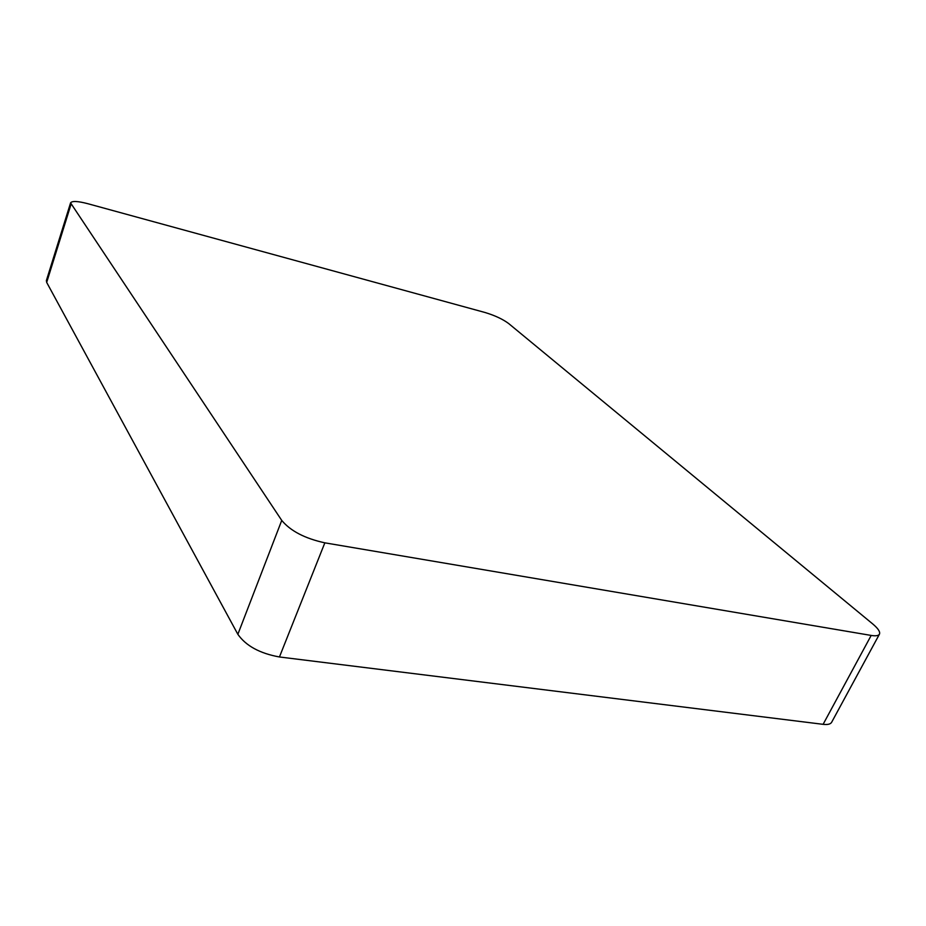 <?xml version="1.0" encoding="UTF-8"?>
<svg xmlns="http://www.w3.org/2000/svg" width="926" height="926" viewBox="0 0 926 926"><rect width="100%" height="100%" fill="white"/><g stroke="black" fill="none" stroke-linecap="round" stroke-linejoin="round"><path stroke-width="1.39" d="M324.841 542.833L279.444 656.974L823.11 724.329L871.181 635.433C875.753 636.174 878.508 635.757 879.445 634.171C880.394 631.914 878.149 628.499 872.709 623.927L508.629 323.51C502.691 319.111 494.785 315.442 484.935 312.467L87.715 203.674C77.691 201.069 71.973 200.815 70.573 202.887L281.736 520.412C290.544 531.003 304.909 538.481 324.841 542.833L871.181 635.433M279.444 656.974C259.801 653.409 245.934 645.85 237.855 634.298L281.736 520.412M70.978 204.449L46.682 282.407L237.855 634.298M46.682 282.407L46.369 280.601L70.573 202.887M879.445 634.171L831.641 722.28C830.541 724.178 827.694 724.861 823.11 724.329"/></g></svg>
